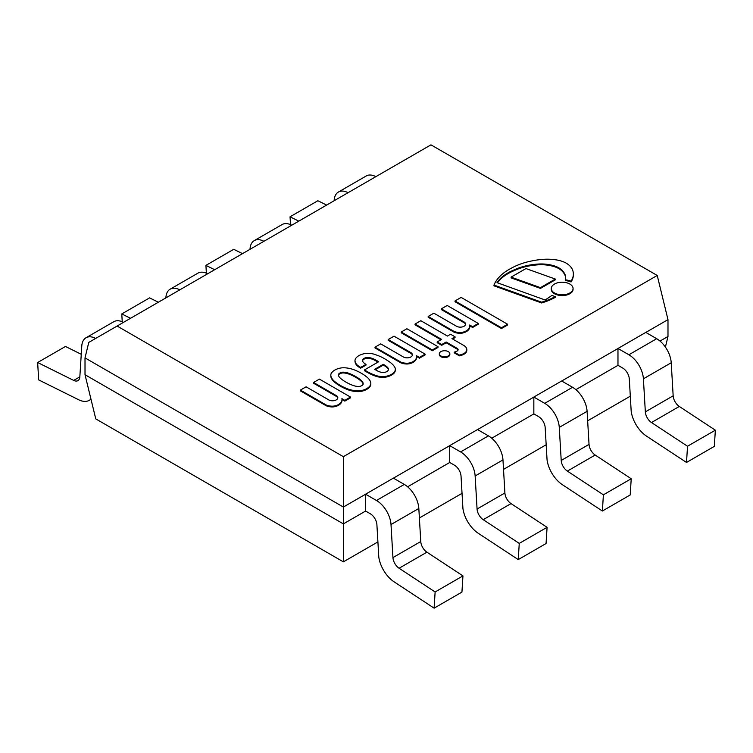 <?xml version="1.0" encoding="UTF-8"?>
<svg xmlns="http://www.w3.org/2000/svg" width="753" height="753" viewBox="0 0 753 753"><rect width="100%" height="100%" fill="white"/><g stroke="black" fill="none" stroke-linecap="round" stroke-linejoin="round"><path stroke-width="1.13" d="M343.377 561.851L95.772 418.894L85.014 374.712L343.377 523.881L343.377 561.851L377.902 541.915M419.383 517.96L462.041 493.337M503.522 469.392L546.17 444.759M587.651 420.814L630.308 396.191M665.398 347.077L667.986 336.469L667.986 319.639L645.82 332.431L667.986 319.639L657.228 275.466L343.377 456.666L117.12 326.04L88.788 342.399L85.014 357.891L343.377 507.051L365.572 494.241L343.377 507.051L85.014 357.891L85.014 374.712L343.377 523.881L365.6 511.052L343.377 523.881L343.377 456.666M407.618 486.796L449.739 462.474L407.618 486.796M491.747 438.218L533.868 413.896L491.747 438.218M575.885 389.64L617.997 365.327L575.885 389.64M660.014 341.071L667.986 336.469L660.014 341.071M393.424 478.155L449.701 445.663L393.424 478.155M477.562 429.577L533.839 397.095L477.562 429.577M561.691 381.009L617.968 348.517L561.691 381.009M657.228 275.466L430.97 144.84L117.12 326.04M298.8 221.147L290.046 216.798L317.87 200.731L326.623 205.08M348.065 192.702A20.613 11.897 -120 0 0 338.408 192.043L366.231 175.976A20.613 11.897 60 0 1 375.888 176.644M290.046 216.798L290.507 224.62M338.408 192.043A20.613 11.897 -120 0 0 334.172 200.326L334.144 200.74M214.671 269.715L205.917 265.376L233.741 249.309L242.494 253.657M263.926 241.28A20.613 11.897 -120 0 0 254.269 240.612L282.093 224.554A20.613 11.897 60 0 1 291.75 225.213M205.917 265.376L206.369 273.198M254.269 240.612A20.613 11.897 -120 0 0 250.034 248.895L250.015 249.318M130.533 318.293L121.779 313.945L149.602 297.877L158.356 302.226M179.798 289.849A20.613 11.897 -120 0 0 170.14 289.19L197.964 273.123A20.613 11.897 60 0 1 207.621 273.791M121.779 313.945L122.24 321.766M170.14 289.19A20.613 11.897 -120 0 0 165.905 297.473L165.876 297.887M95.669 338.426A20.613 11.897 -120 0 0 86.002 337.758A20.613 11.897 -120 0 0 81.776 346.041L79.837 376.867A9.365 5.412 60 0 1 77.917 380.632A9.365 5.412 60 0 1 73.69 380.416L37.65 362.522L65.473 346.455L81.258 354.296M86.002 337.758L113.825 321.7A20.613 11.897 60 0 1 123.492 322.359M37.65 362.522L38.667 379.898L78.726 399.787A23.701 13.686 -120 0 0 89.334 400.295A23.701 13.686 -120 0 0 90.944 399.071M376.472 500.491L365.572 494.203L365.572 511.033L370.288 513.753A9.365 5.412 60 0 1 376.895 524.681L378.797 557.107A23.701 13.686 -120 0 0 394.045 581.796L434.114 608.16L435.13 591.962L399.09 568.242A9.365 5.412 60 0 1 392.944 557.596L391.005 524.54A20.613 11.897 -120 0 0 376.472 500.491L404.295 484.424A20.613 11.897 60 0 1 418.828 508.473L420.767 541.539A9.365 5.412 -120 0 0 426.913 552.184L462.954 575.894L461.937 592.103L434.114 608.16M404.295 484.424L393.395 478.136L365.572 494.203M435.13 591.962L462.954 575.894M460.601 451.922L449.701 445.625L449.701 462.455L454.426 465.185A9.365 5.412 60 0 1 461.034 476.112L462.926 508.529A23.701 13.686 -120 0 0 478.183 533.228L518.243 559.592L519.259 543.393L483.219 519.674A9.365 5.412 60 0 1 477.073 509.028L475.143 475.971A20.613 11.897 -120 0 0 460.601 451.922L488.424 435.855A20.613 11.897 60 0 1 502.966 459.904L504.896 492.961A9.365 5.412 -120 0 0 511.042 503.606L547.083 527.326L546.066 543.525L518.243 559.592M488.424 435.855L477.524 429.558L449.701 445.625M519.259 543.393L547.083 527.326M544.73 403.344L533.839 397.057L533.839 413.877L538.555 416.607A9.365 5.412 60 0 1 545.163 427.535L547.064 459.961A23.701 13.686 -120 0 0 562.312 484.65L602.381 511.014L603.398 494.815L567.357 471.096A9.365 5.412 60 0 1 561.211 460.45L559.272 427.393A20.613 11.897 -120 0 0 544.73 403.344L572.553 387.277A20.613 11.897 60 0 1 587.095 411.326L589.034 444.383A9.365 5.412 -120 0 0 595.181 455.038L631.221 478.748L630.205 494.956L602.381 511.014M572.553 387.277L561.663 380.99L533.839 397.057M603.398 494.815L631.221 478.748M628.868 354.767L617.968 348.479L617.968 365.309L622.693 368.029A9.365 5.412 60 0 1 629.301 378.966L631.193 411.383A23.701 13.686 -120 0 0 646.451 436.081L686.51 462.446L687.527 446.237L651.486 422.527A9.365 5.412 60 0 1 645.34 411.882L643.401 378.815A20.613 11.897 -120 0 0 628.868 354.767L656.691 338.709A20.613 11.897 60 0 1 671.224 362.758L673.163 395.814A9.365 5.412 -120 0 0 679.31 406.46L715.35 430.179L714.333 446.378L686.51 462.446M656.691 338.709L645.792 332.412L617.968 348.479M687.527 446.237L715.35 430.179M555.243 296.607L555.243 297.369A57.219 33.038 180 0 1 541.605 302.96L541.605 302.188A57.219 33.038 0 0 0 555.243 296.607A15.531 8.97 180 0 1 551.996 295.317A97.928 56.541 180 0 1 545.059 299.967L496.999 282.648A48.597 28.059 180 0 1 514.299 269.809A45.942 26.524 180 0 1 537.934 264.077A27.033 15.606 180 0 1 552.853 265.48A20.162 11.643 180 0 1 562.453 270.675A30.045 17.347 180 0 1 565.484 275.786A48.691 28.106 180 0 1 565.691 278.375A48.691 28.106 180 0 1 565.616 279.862A15.531 8.97 180 0 1 571.047 281.198A34.676 20.02 0 0 0 573.372 274.337A32.878 18.976 0 0 0 573.372 274.092A32.878 18.976 0 0 0 572.064 268.793A25.781 14.881 0 0 0 565.87 262.929A25.442 14.693 0 0 0 558.425 260.274A34.45 19.889 0 0 0 544.4 259.267A52.418 30.261 0 0 0 532.926 260.707A55.054 31.786 0 0 0 511.353 268.19A56.39 32.558 0 0 0 493.977 285.058L541.605 302.188M541.605 302.96L493.977 285.829L493.977 285.058M573.372 274.61A32.878 18.976 180 0 1 573.372 274.854A32.878 18.976 180 0 1 573.372 275.109A34.676 20.02 180 0 1 571.047 281.961L571.047 281.198M571.047 281.961A15.531 8.97 0 0 0 565.616 280.624L565.616 279.862M565.682 278.761A48.691 28.106 0 0 0 565.484 276.549L565.484 275.786M565.484 276.549A30.045 17.347 0 0 0 562.453 271.438A20.162 11.643 0 0 0 552.853 266.242L552.853 265.48M552.853 266.242A27.033 15.606 0 0 0 537.934 264.84A45.942 26.524 0 0 0 514.299 270.572L514.299 269.809M514.299 270.572A48.597 28.059 0 0 0 497.422 282.799M337.758 398.102A5.309 3.068 0 0 0 336.469 396.454L313.568 383.23L313.568 382.468L336.469 395.692A5.309 3.068 180 0 1 337.805 397.725A5.309 3.068 180 0 1 334.52 400.558A5.309 3.068 180 0 1 328.732 399.89L306.085 386.816L300.391 390.101L326.247 405.029A10.674 6.165 0 0 0 332.007 406.178A7.907 4.565 0 0 0 335.716 405.669A10.702 6.175 0 0 0 339.048 404.182A12.161 7.022 0 0 0 342.003 399.589A12.161 7.022 0 0 0 341.89 398.638L344.836 400.342L350.503 397.066L319.394 379.107L313.568 382.468M336.469 396.454L336.469 395.692M344.836 400.342L344.836 401.104L350.503 397.829L350.503 397.066M344.836 401.104L342.003 399.466M342.003 399.589L342.003 400.361A12.161 7.022 180 0 1 339.048 404.945A10.702 6.175 180 0 1 335.716 406.441L335.716 405.669M335.716 406.441A7.907 4.565 180 0 1 332.007 406.94L332.007 406.178M332.007 406.94A10.674 6.165 180 0 1 326.247 405.792L326.247 405.029M326.247 405.792L300.391 390.873L300.391 390.101M465.542 324.468A5.309 3.068 0 0 0 464.253 322.821L441.352 309.596L441.352 308.834L464.253 322.049A5.309 3.068 180 0 1 465.589 324.091A5.309 3.068 180 0 1 462.304 326.924A5.309 3.068 180 0 1 456.516 326.256L433.869 313.182L428.175 316.467L454.031 331.395A10.674 6.165 0 0 0 459.791 332.534A7.907 4.565 0 0 0 463.5 332.035A10.702 6.175 0 0 0 466.822 330.548A12.161 7.022 0 0 0 469.787 325.955A12.161 7.022 0 0 0 469.674 325.004L472.62 326.708L478.287 323.432L447.178 305.473L441.352 308.834M464.253 322.821L464.253 322.049M472.62 326.708L472.62 327.47L478.287 324.195L478.287 323.432M472.62 327.47L469.787 325.833M469.787 325.955L469.787 326.717A12.161 7.022 180 0 1 466.822 331.32A10.702 6.175 180 0 1 463.5 332.798L463.5 332.035M463.5 332.798A7.907 4.565 180 0 1 459.791 333.306L459.791 332.534M459.791 333.306A10.674 6.165 180 0 1 454.031 332.158L454.031 331.395M454.031 332.158L428.175 317.239L428.175 316.467M454.219 352.093L454.219 352.856L459.396 355.849A14.298 8.255 0 0 0 463.961 354.249A9.412 5.431 0 0 0 466.813 350.352L466.813 349.59A9.412 5.431 0 0 0 466.794 349.232A10.203 5.892 0 0 0 463.942 345.552L451.941 338.624L455.057 336.826L450.567 334.247L447.423 336.064L420.833 320.712L415.044 324.054L441.616 339.396L437.201 341.937L441.729 344.554L446.143 342.003L457.41 348.507A3.389 1.958 180 0 1 458.022 349.223A3.492 2.014 180 0 1 458.106 349.656A3.492 2.014 180 0 1 457.579 350.719A5.619 3.247 180 0 1 456.356 351.453A5.544 3.2 180 0 1 454.219 352.093L459.396 355.077A14.298 8.255 0 0 0 463.961 353.486A9.412 5.431 0 0 0 466.813 349.59M463.961 354.249L463.961 353.486M459.396 355.849L459.396 355.077M437.201 341.937L437.201 342.7L441.729 345.316L446.143 342.766L457.41 349.279A3.389 1.958 180 0 1 458.022 349.985L458.022 349.223M457.41 349.279L457.41 348.507M446.143 342.766L446.143 342.003M441.729 345.316L441.729 344.554M415.044 324.054L415.044 324.816L440.947 339.772M452.609 339.01L455.057 337.598L455.057 336.826M554.462 292.973A10.9 6.297 0 0 0 566.341 294.338A10.9 6.297 0 0 0 573.071 288.521A10.9 6.297 0 0 0 562.171 282.224A10.9 6.297 0 0 0 551.262 288.521A10.9 6.297 0 0 0 554.462 292.973M573.071 288.521L573.071 289.284A10.9 6.297 180 0 1 566.341 295.101A10.9 6.297 180 0 1 554.462 293.736A10.9 6.297 180 0 1 551.262 289.284L551.262 288.521M440.853 355.915A5.262 3.04 0 0 0 446.585 356.574A5.262 3.04 0 0 0 449.833 353.769A5.262 3.04 0 0 0 444.571 350.738A5.262 3.04 0 0 0 439.319 353.769A5.262 3.04 0 0 0 440.853 355.915M449.833 353.769L449.833 354.531A5.262 3.04 180 0 1 446.585 357.336A5.262 3.04 180 0 1 440.853 356.687A5.262 3.04 180 0 1 439.319 354.531L439.319 353.769M437.992 346.681L406.902 328.741L401.236 332.017L432.326 349.966L437.992 346.681L437.992 347.453L432.326 350.729L432.326 349.966M401.236 332.017L401.236 332.779L432.326 350.729M507.588 324.242L507.588 325.004L501.46 328.543L455.01 301.727L455.01 300.955L501.46 327.781L507.588 324.242L461.147 297.416L455.01 300.955M501.46 328.543L501.46 327.781M555.309 279.062L555.309 279.824L540.456 288.399L511.099 277.895L511.099 277.132L540.456 287.637L555.309 279.062L525.952 268.557L511.099 277.132M540.456 288.399L540.456 287.637M412.371 355.171A5.309 3.068 0 0 0 411.082 353.515L388.181 340.3L388.181 339.528L411.082 352.752A5.309 3.068 180 0 1 412.418 354.785A5.309 3.068 180 0 1 409.133 357.619A5.309 3.068 180 0 1 403.344 356.95L380.698 343.876L375.003 347.171L400.86 362.089A10.674 6.165 0 0 0 406.62 363.238A7.907 4.565 0 0 0 410.338 362.739A10.702 6.175 0 0 0 413.651 361.252A12.161 7.022 0 0 0 416.616 356.649A12.161 7.022 0 0 0 416.503 355.708L419.449 357.402L425.116 354.126L394.007 336.167L388.181 339.528M411.082 353.515L411.082 352.752M419.449 357.402L419.449 358.164L425.116 354.898L425.116 354.126M419.449 358.164L416.616 356.536M416.616 356.649L416.616 357.421A12.161 7.022 180 0 1 413.651 362.014A10.702 6.175 180 0 1 410.338 363.501L410.338 362.739M410.338 363.501A7.907 4.565 180 0 1 406.62 364L406.62 363.238M406.62 364A10.674 6.165 180 0 1 400.86 362.861L400.86 362.089M400.86 362.861L375.003 347.933L375.003 347.171M381.112 372.283A13.959 8.057 180 0 1 376.999 370.655L374.655 369.309L383.249 364.339A6.278 3.624 180 0 1 384.275 364.885A21.197 12.236 180 0 1 387.626 367.445A7.586 4.377 180 0 1 388.407 369.375A7.586 4.377 180 0 1 388.36 369.864A5.045 2.918 180 0 1 386.411 371.775A6.08 3.511 180 0 1 384.331 372.434A5.036 2.908 180 0 1 381.112 372.283M388.379 369.761A7.586 4.377 0 0 0 387.626 368.208A21.197 12.236 0 0 0 384.275 365.647A6.278 3.624 0 0 0 383.249 365.111L375.323 369.685M383.249 365.111L383.249 364.339M384.275 365.647L384.275 364.885M387.626 368.208L387.626 367.445M361.336 354.541A11.493 6.636 0 0 0 358.842 355.689A10.175 5.873 0 0 0 356.762 357.214A10.438 6.024 0 0 0 355.623 358.597A22.675 13.093 0 0 0 355.115 359.746A8.838 5.102 0 0 0 354.992 360.602A8.838 5.102 0 0 0 355.021 360.979A28.219 16.293 0 0 0 355.501 362.617A15.267 8.81 0 0 0 357.346 365.13A17.244 9.958 0 0 0 359.388 366.645L360.678 367.408L365.996 364.339A8.349 4.819 180 0 1 364.339 363.257A12.425 7.172 180 0 1 362.664 361.365A4.885 2.824 180 0 1 362.447 360.536A4.885 2.824 180 0 1 362.739 359.586A5.215 3.012 180 0 1 364.028 358.381A5.497 3.172 180 0 1 366.306 357.637A5.469 3.153 180 0 1 369.121 357.609A11.709 6.758 180 0 1 371.653 358.212A14.523 8.387 180 0 1 374.825 359.567A87.593 50.573 180 0 1 378.703 361.713L364.433 369.949L367.963 371.982A40.21 23.221 0 0 0 376.867 375.813A14.561 8.405 0 0 0 383.531 376.594A12.472 7.201 0 0 0 387.117 376.067A15.069 8.697 0 0 0 391.635 374.26A11.841 6.833 0 0 0 395.005 370.918A13.526 7.803 0 0 0 395.325 369.234A13.526 7.803 0 0 0 395.146 367.963A25.348 14.636 0 0 0 392.492 364.348A32.793 18.938 0 0 0 387.635 360.649A62.377 36.012 0 0 0 382.355 357.496A40.869 23.597 0 0 0 375.069 354.55A12.001 6.928 0 0 0 369.939 353.439A8.678 5.007 0 0 0 367.793 353.326A11.286 6.513 0 0 0 365.742 353.449A9.525 5.497 0 0 0 363.661 353.816A13.14 7.586 0 0 0 361.336 354.541M364.433 369.949L364.433 370.711L367.963 372.744A40.21 23.221 0 0 0 376.867 376.575A14.561 8.405 0 0 0 383.531 377.366A12.472 7.201 0 0 0 387.117 376.839A15.069 8.697 0 0 0 391.635 375.022A11.841 6.833 0 0 0 395.005 371.681A13.526 7.803 0 0 0 395.325 370.005L395.325 369.234M395.005 371.681L395.005 370.918M391.635 375.022L391.635 374.26M387.117 376.839L387.117 376.067M383.531 377.366L383.531 376.594M376.867 376.575L376.867 375.813M362.494 360.922A4.885 2.824 180 0 1 362.739 360.348A5.215 3.012 180 0 1 364.028 359.153A5.497 3.172 180 0 1 366.306 358.4A5.469 3.153 180 0 1 369.121 358.372A11.709 6.758 180 0 1 371.653 358.974A14.523 8.387 180 0 1 374.825 360.329L374.825 359.567M374.825 360.329A87.593 50.573 180 0 1 378.044 362.089M369.121 358.372L369.121 357.609M364.028 359.153L364.028 358.381M362.739 360.348L362.739 359.586M354.992 360.602L354.992 361.365A8.838 5.102 0 0 0 355.021 361.741A28.219 16.293 0 0 0 355.501 363.379A15.267 8.81 0 0 0 357.346 365.892A17.244 9.958 0 0 0 359.388 367.408L360.678 368.17L365.996 365.101L365.996 364.339M360.678 368.17L360.678 367.408M359.388 367.408L359.388 366.645M355.501 363.379L355.501 362.617M355.021 361.741L355.021 360.979M345.966 382.119A20.463 11.813 180 0 1 344.874 381.479A40.991 23.663 180 0 1 342.276 379.728A31.664 18.279 180 0 1 340.855 378.59A22.91 13.225 180 0 1 339.537 377.347A11.323 6.542 180 0 1 338.803 376.227A7.869 4.537 180 0 1 338.483 375.286A4.226 2.438 180 0 1 338.426 374.89A4.226 2.438 180 0 1 338.558 374.288A4.386 2.532 180 0 1 339.17 373.526A3.52 2.033 180 0 1 339.914 373.027A3.52 2.033 180 0 1 340.77 372.594A4.386 2.532 180 0 1 342.097 372.246A4.226 2.438 180 0 1 343.829 372.208A7.869 4.537 180 0 1 345.458 372.387A11.323 6.542 180 0 1 347.397 372.81A22.91 13.225 180 0 1 349.543 373.573A31.664 18.279 180 0 1 351.519 374.392A40.991 23.663 180 0 1 354.55 375.898A20.246 11.69 180 0 1 355.661 376.519A20.246 11.69 180 0 1 356.743 377.168A40.991 23.663 180 0 1 359.35 378.91A31.664 18.279 180 0 1 360.772 380.049A22.91 13.225 180 0 1 362.08 381.291A11.323 6.542 180 0 1 362.824 382.411A7.869 4.537 180 0 1 363.144 383.352A4.226 2.438 180 0 1 363.2 383.748A4.226 2.438 180 0 1 363.068 384.35A4.386 2.532 180 0 1 362.457 385.122A3.52 2.033 180 0 1 361.713 385.611A3.52 2.033 180 0 1 360.856 386.044A4.386 2.532 180 0 1 359.529 386.393A4.226 2.438 180 0 1 357.797 386.44A7.869 4.537 180 0 1 356.169 386.251A11.323 6.542 180 0 1 354.23 385.828A22.91 13.225 180 0 1 352.075 385.065A31.664 18.279 180 0 1 350.098 384.246A40.991 23.663 180 0 1 347.077 382.75A20.463 11.813 180 0 1 345.966 382.119M363.144 383.352L363.144 384.115A4.226 2.438 0 0 0 363.144 384.115A7.869 4.537 0 0 0 362.824 383.173A11.323 6.542 0 0 0 362.08 382.063A22.91 13.225 0 0 0 360.772 380.82A31.664 18.279 0 0 0 359.35 379.672A40.991 23.663 0 0 0 356.743 377.931A20.246 11.69 0 0 0 355.661 377.291A20.246 11.69 0 0 0 354.55 376.66A40.991 23.663 0 0 0 351.519 375.154A31.664 18.279 0 0 0 349.543 374.335A22.91 13.225 0 0 0 347.397 373.582A11.323 6.542 0 0 0 345.458 373.149A7.869 4.537 0 0 0 343.829 372.97A4.226 2.438 0 0 0 342.097 373.008A4.386 2.532 0 0 0 340.77 373.366A3.52 2.033 0 0 0 339.914 373.789A3.52 2.033 0 0 0 339.17 374.288A4.386 2.532 0 0 0 338.558 375.05L338.558 374.288M339.17 374.288L339.17 373.526M339.914 373.789L339.914 373.027M340.77 373.366L340.77 372.594M342.097 373.008L342.097 372.246M343.829 372.97L343.829 372.208M345.458 373.149L345.458 372.387M347.397 373.582L347.397 372.81M349.543 374.335L349.543 373.573M354.55 376.66L354.55 375.898M355.661 377.291L355.661 376.519M356.743 377.931L356.743 377.168M360.772 380.82L360.772 380.049M362.08 382.063L362.08 381.291M362.824 383.173L362.824 382.411M330.812 375.135L330.812 375.785A16.001 9.234 0 0 0 330.812 375.841A16.001 9.234 0 0 0 332.026 379.371A21.828 12.603 0 0 0 335.518 382.919A43.307 25 0 0 0 340.3 386.157A43.307 25 0 0 0 345.909 388.925A21.828 12.603 0 0 0 352.056 390.939A16.001 9.234 0 0 0 358.277 391.635A9.676 5.582 0 0 0 362.522 391.042L362.522 390.27A13.752 7.935 0 0 0 366.815 388.557A13.752 7.935 0 0 0 369.779 386.082A9.676 5.582 0 0 0 370.815 383.625A16.001 9.234 0 0 0 370.815 383.569A16.001 9.234 0 0 0 369.601 380.039A21.828 12.603 0 0 0 366.118 376.491A43.307 25 0 0 0 361.336 373.253A43.307 25 0 0 0 355.727 370.485A21.828 12.603 0 0 0 349.58 368.481A16.001 9.234 0 0 0 343.359 367.775A9.676 5.582 0 0 0 339.114 368.377A13.752 7.935 0 0 0 334.812 370.081A13.752 7.935 0 0 0 331.847 372.566A9.676 5.582 0 0 0 330.812 375.013A16.001 9.234 0 0 0 330.812 375.079A16.001 9.234 0 0 0 332.026 378.608A21.828 12.603 0 0 0 335.518 382.157A43.307 25 0 0 0 340.3 385.395A43.307 25 0 0 0 345.909 388.162A21.828 12.603 0 0 0 352.056 390.167A16.001 9.234 0 0 0 358.277 390.873A9.676 5.582 0 0 0 362.522 390.27M352.056 390.939L352.056 390.167M345.909 388.925L345.909 388.162M340.3 386.157L340.3 385.395M335.518 382.919L335.518 382.157M332.026 379.371L332.026 378.608M362.522 391.042A13.752 7.935 0 0 0 366.815 389.329A13.752 7.935 0 0 0 369.779 386.844A9.676 5.582 0 0 0 370.815 384.397A16.001 9.234 0 0 0 370.815 384.331A16.001 9.234 0 0 0 370.815 384.275M369.779 386.844L369.779 386.082M366.815 389.329L366.815 388.557M79.837 376.867L73.69 380.416M399.09 568.242L426.913 552.184M392.944 557.596L420.767 541.539M391.005 524.54L418.828 508.473M483.219 519.674L511.042 503.606M477.073 509.028L504.896 492.961M475.143 475.971L502.966 459.904M567.357 471.096L595.181 455.038M561.211 460.45L589.034 444.383M559.272 427.393L587.095 411.326M651.486 422.527L679.31 406.46M645.34 411.882L673.163 395.814M643.401 378.815L671.224 362.758M573.372 275.109L573.372 274.337M562.453 271.438L562.453 270.675M537.934 264.84L537.934 264.077M339.048 404.945L339.048 404.182M466.822 331.32L466.822 330.548M413.651 362.014L413.651 361.252M367.963 372.744L367.963 371.982M371.653 358.974L371.653 358.212M366.306 358.4L366.306 357.637M357.346 365.892L357.346 365.13M351.519 375.154L351.519 374.392M359.35 379.672L359.35 378.91M358.277 391.635L358.277 390.873M370.815 384.397L370.815 383.625M91.009 399.335L89.334 400.295M573.372 274.854L573.372 274.092M330.812 375.841L330.812 375.079M370.815 384.331L370.815 383.569"/></g></svg>
